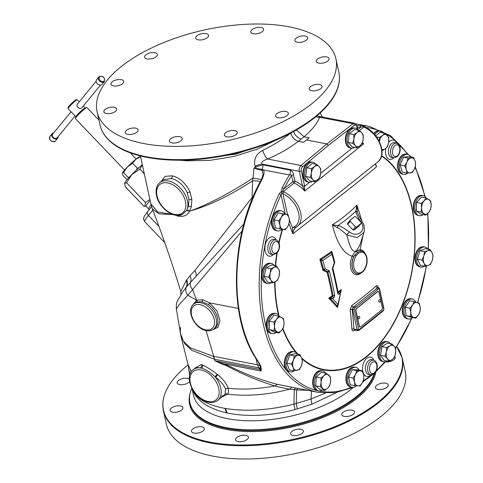 <?xml version="1.0" encoding="UTF-8"?>
<svg xmlns="http://www.w3.org/2000/svg" width="483" height="483" viewBox="0 0 483 483"><rect width="100%" height="100%" fill="white"/><g stroke="black" fill="none" stroke-linecap="round" stroke-linejoin="round"><path stroke-width="0.72" d="M430.069 249.566L432.098 252.814L433.064 255.857L432.339 260.15L430.546 264.237L428.324 265.384A7.643 4.637 -79.1 0 1 424.074 263.283A7.643 4.637 -79.1 0 1 423.832 255.948A7.643 4.637 -79.1 0 1 427.847 250.713L430.069 249.566L425.481 248.685L419.975 250.774L417.463 259.148L422.045 260.035L423.832 255.948L424.557 251.655L427.847 250.713A7.643 4.637 -79.1 0 1 432.098 252.814A7.643 4.637 -79.1 0 1 432.339 260.15A7.643 4.637 -79.1 0 1 428.324 265.384L425.04 266.326L424.074 263.283L422.045 260.035M419.975 250.774L424.557 251.655M427.781 249.125A10.191 6.182 100.9 0 0 424.901 247.054A10.191 6.182 100.9 0 0 417.91 252.579A10.191 6.182 100.9 0 0 417.62 264.044A10.191 6.182 100.9 0 0 421.037 267.069A10.191 6.182 100.9 0 0 424.479 266.218M417.463 259.148L420.452 265.439L425.04 266.326M424.901 247.054L423.682 246.819A10.191 6.182 100.9 0 0 416.69 252.343A10.191 6.182 100.9 0 0 416.4 263.809A10.191 6.182 100.9 0 0 419.818 266.833L421.037 267.069M356.943 125.634A135.397 82.146 -79.1 0 1 359.817 125.55L364.152 125.731A1.455 1.153 94.8 0 1 365.088 127.24M353.013 387.414L335.395 392.727L318.074 392.341A135.397 82.146 -79.1 0 1 279.21 193.852A1.455 0.447 25.1 0 1 281.04 194.776L281.818 193.188L282.935 193.822L283.255 191.721L282.314 191.594L281.722 192.059L281.07 191.769L282.175 187.821A1.455 0.501 27.2 0 1 283.974 188.811L282.314 191.594M309.537 182.308L304.676 186.203L304.743 191.057L302.509 185.925L299.267 171.302A4.365 2.65 -79.1 0 1 300.981 165.47L326.87 143.934L306.415 139.979L303.62 142.304L298.391 141.296C294.636 140.058 292.082 137.317 290.718 133.085C282.815 139.333 273.475 145.087 262.704 150.352C256.038 154.077 253.503 159.366 255.102 166.224L255.362 166.991L254.01 168.199L262.106 169.328L262.963 169.835C264.769 170.982 264.394 174.309 261.84 179.833A1.455 0.537 -151.5 0 0 261.206 179.948C230.234 234.961 227.928 318.001 256.455 359.274L256.455 359.274C259.86 364.484 260.204 366.054 260.077 365.86L260.874 370.974L258.755 367.811L257.517 364.816L255.881 358.392M261.84 179.833A135.397 82.146 100.9 0 0 256.98 359.6C259.649 363.717 260.971 366.217 260.941 367.098L261.339 370.099L260.874 370.974L223.007 363.657C228.616 364.852 245.279 375.889 277.417 384.371L318.074 392.341M279.21 193.852L281.07 191.769M282.175 187.821A135.397 82.146 -79.1 0 1 289.462 174.961C290.482 174.653 291.183 174.828 291.563 175.486A1.455 0.67 167.5 0 1 293.567 175.009C293.163 172.491 292.082 170.867 290.313 170.149L262.776 164.83L255.362 166.991A4.365 0.531 49.9 0 0 256.558 168.47L256.431 168.929L261.665 170.215L262.323 170.777L263.144 174.508L261.206 179.948M262.704 150.352A8.012 2.524 -113.5 0 0 267.667 159.034C262.335 160.827 260.627 162.548 262.535 164.202L262.776 164.83A4.365 2.65 -79.1 0 1 262.106 169.328A1.455 0.99 119.6 0 0 261.665 170.215M303.62 142.304A135.397 82.146 -79.1 0 1 306.415 139.979A135.397 82.146 -79.1 0 1 309.241 137.794L304.018 136.786L298.391 141.296C289.673 147.979 279.434 153.89 267.667 159.034L300.981 165.47A1.455 0.93 50.2 0 1 302.412 166.937L328.283 145.413L326.87 143.934L353.049 123.714L319.728 117.278C316.951 123.805 311.71 130.307 304.018 136.786L296.453 129.939M260.289 181.656A7.281 2.155 2 0 0 252.561 180.871C230.258 195.301 209.972 205.197 191.697 210.558L190.338 210.932L191.685 210.437C210.033 203.536 230.476 192.747 253.014 178.07L254.01 168.199L256.431 168.929M190.338 210.932L189.614 211.156L191.334 206.748L191.829 199.34L189.922 191.787C185.563 182.997 179.676 177.684 172.274 175.842L165.089 176.325L161.165 181.566M277.58 139.406L256.733 149.344L233.742 156.48L209.99 160.356L186.987 160.809L179.924 160.205M255.102 166.224A8.012 2.711 159 0 1 262.535 164.202L299.267 171.302A1.455 0.67 -12.5 0 0 301.271 170.825L304.676 186.203L302.509 185.925A23.293 15.07 -128.7 0 0 294.926 181.155A1.455 0.712 -67.3 0 1 294.087 183.033L283.255 191.721A21.838 14.128 51.3 0 1 299.369 208.626A21.838 14.128 51.3 0 1 297.28 226.485A21.838 14.128 51.3 0 1 295.801 227.451L365.691 171.61M256.98 359.6A1.455 0.984 146.8 0 1 256.455 359.274M260.941 367.098A1.455 1.322 171.2 0 1 260.174 366.289A7.281 3.188 -14.3 0 0 257.517 364.816L213.77 356.363L206.024 330.553M261.261 369.042A1.455 1.31 162.5 0 1 260.742 368.698A7.281 4.637 -30.1 0 0 258.755 367.811L214.543 359.274L214.869 360.765L223.007 363.657A8.036 1.66 111.1 0 1 223.055 364.466C227.928 365.396 242.484 375.973 274.785 385.935L277.417 384.371M261.339 370.099A1.455 1.383 -155.3 0 1 260.953 369.833A7.281 4.631 -30.2 0 0 259.691 369.429L214.869 360.765L223.055 364.466M222.114 396.863L227.541 394.122C228.55 392.776 228.749 390.801 228.133 388.199C226.605 383.683 223.212 379.246 217.96 374.874L217.314 374.331C212.091 370.292 207.147 367.177 202.462 364.997L201.399 364.58L195.452 367.853M221.456 396.229L224.166 395.215L225.09 394.213L225.489 389.044C223.961 385.12 220.707 381.214 215.732 377.326L215.128 376.843C210.775 372.58 206.247 369.676 201.544 368.131L195.989 367.424M225.489 389.044L228.133 388.199C242.508 389.835 258.055 389.081 274.785 385.935C276.765 386.249 274.61 386.46 289.818 389.123L291.696 387.245M225.09 394.213A2.186 1.902 34.8 0 1 227.541 394.122C246.759 396.567 267.516 394.901 289.818 389.123L294.286 389.696A8.036 3.858 94.4 0 1 295.681 388.012M192.312 389.171L192.542 389.811C196.659 398.916 207.418 405.098 224.812 408.364L225.398 408.467C245.913 411.788 268.759 410.357 293.93 404.168L311.064 398.976L325.234 393.204M192.228 389.014L192.542 389.811C196.871 400.781 208.143 408.449 226.37 412.82L226.962 412.953C247.531 417.143 270.239 416.014 295.083 409.578L311.927 404.18L336.705 392.528M374.059 373.757A94.632 43.736 167.5 0 1 356.243 396.724A94.632 43.736 167.5 0 1 226.074 427.612A94.632 43.736 167.5 0 1 189.988 402.937A94.632 43.736 167.5 0 1 191.811 388.211M295.083 409.578A17.473 1.057 75.1 0 1 293.93 404.168L294.286 389.696L296.677 389.932A8.036 3.936 93.2 0 1 297.806 388.423M297.389 408.944A17.473 1.455 74.3 0 1 296.266 403.559L296.677 389.932L307.526 390.3M359.817 125.55A1.455 1.147 89.9 0 1 360.777 127.21L363.578 126.419L363.82 127.101L364.665 127.053L364.049 126.033L363.355 125.773L364.049 126.033L363.578 126.419M364.611 127.035L365.07 127.385M281.722 192.059L281.818 193.188M362.335 142.859L363.645 143.813L304.743 191.057A21.838 14.128 -128.7 0 0 294.087 183.033A1.455 0.942 -128.7 0 1 292.921 181.632L283.974 188.811A133.942 81.259 100.9 0 1 291.563 175.486L292.921 181.632A1.455 0.67 167.5 0 1 294.926 181.155L293.567 175.009M362.455 142.497A21.838 14.128 51.3 0 1 363.645 143.813L362.172 143.318M309.241 137.794L306.415 139.979M317.053 115.715L318.792 116.312L319.728 117.278A8.012 6.828 -157.1 0 1 315.9 116.681M271.832 141.833L235.601 154.162L197.076 159.462M187.338 192.886C183.534 185.055 178.185 180.274 171.278 178.535L163.52 179.676L159.813 182.652A19.652 12.715 51.3 0 1 175.54 184.053A19.652 12.715 51.3 0 1 187.452 200.952C188.249 204.683 187.996 207.865 186.679 210.497L188.364 206.47L188.968 199.733L187.338 192.886L189.922 191.787M189.614 211.156L186.667 210.528A2.186 1.377 30.6 0 1 189.59 211.192L189.608 211.156M252.549 198.181L252.108 197.529L252.561 180.871L253.014 178.07L261.418 179.537M189.71 375.327L187.917 364.007L180.974 336.271L184.802 343.811L191.866 350.32L214.543 359.274L213.395 356.297L213.77 356.363A11.646 7.064 100.9 0 0 214.869 359.334M201.399 364.58A2.186 1.727 -70.3 0 1 200.427 367.853A19.652 12.715 -128.7 0 0 193.122 369.718C182.936 377.036 194.752 400.262 208.638 402.236C212.194 402.913 215.225 402.297 217.718 400.389A19.652 12.715 -128.7 0 0 215.128 376.843A2.186 0.332 -50.7 0 1 217.314 374.331M180.443 327.305L180.346 333.119L183.401 341.095L190.169 347.796L213.395 356.297M242.049 231.073L187.833 295.252L196.587 300.233L192.747 305.033M243.818 224.021L186.535 286.793A8.736 7.239 -142.5 0 0 187.833 295.252L179.151 304.652L176.355 308.957L180.974 336.271M238.354 308.432L209.592 302.871A1.455 0.447 -54.6 0 1 208.421 304.562L201.997 301.652L196.732 302.038L193.743 304.073C185.363 310.164 194.969 328.965 206.277 330.601C209.205 331.163 211.705 330.65 213.782 329.062A16.017 10.36 -128.7 0 0 214.621 314.421A16.017 10.36 -128.7 0 0 200.686 302.702A16.017 10.36 -128.7 0 0 193.743 304.073M252.838 197.481A7.281 2.18 1.4 0 0 252.108 197.529L194.878 270.516L190.061 275.69A8.736 7.348 -133.1 0 1 190.471 282.265A8.736 6.194 -139.7 0 0 192.651 289.77L196.587 300.233A1.455 1.099 -114.3 0 1 196.496 302.141M190.061 275.69L186.221 280.412L180.811 291.575C172.274 263.573 162.789 236.006 152.356 208.861L159.04 213.866L172.908 214.512M175.86 215.267L177.75 216.112C183.425 217.127 187.374 215.484 189.59 211.192M177.75 216.112A2.186 1.527 108.9 0 0 177.551 215.43M175.752 214.977L182.013 214.706L186.667 210.528M186.613 279.862A8.736 7.698 -140.7 0 1 186.535 286.793L182.405 292.36L177.907 300.021C176.657 301.809 176.138 304.791 176.355 308.957M140.39 155.924L150.847 203.772L157.79 212.079L172.612 214.404M314.85 117.526A122.084 56.42 167.5 0 1 110.529 141.754C104.95 136.84 101.448 131.231 100.023 124.928A122.296 56.523 -12.5 0 0 186.873 159.505A122.296 56.523 -12.5 0 0 314.874 116.904A122.296 56.523 -12.5 0 0 338.818 71.985C340.183 78.306 339.38 84.869 336.403 91.679A122.084 56.42 167.5 0 1 314.85 117.526M121.028 66.757A122.296 56.523 167.5 0 1 249.023 24.15A122.296 56.523 167.5 0 1 335.878 58.733A122.296 56.523 167.5 0 1 311.933 103.646A122.296 56.523 167.5 0 1 183.932 146.246A122.296 56.523 167.5 0 1 97.083 111.67A122.296 56.523 167.5 0 1 121.028 66.757M179.682 136.665A6.551 3.031 167.5 0 1 182.182 138.373A6.551 3.031 167.5 0 1 178.927 141.942A6.551 3.031 167.5 0 1 171.888 142.92A6.551 3.031 167.5 0 1 169.388 141.211A6.551 3.031 167.5 0 1 172.642 137.643A6.551 3.031 167.5 0 1 179.682 136.665M231.623 130.488A6.551 3.031 167.5 0 1 237.201 132.27A6.551 3.031 167.5 0 1 229.986 136.888A6.551 3.031 167.5 0 1 224.408 135.107A6.551 3.031 167.5 0 1 231.623 130.488M279.506 112.177A6.551 3.031 167.5 0 1 288.381 113.173A6.551 3.031 167.5 0 1 284.469 117.013A6.551 3.031 167.5 0 1 275.594 116.011A6.551 3.031 167.5 0 1 279.506 112.177M310.503 86.632A6.551 3.031 167.5 0 1 317.361 84.35A6.551 3.031 167.5 0 1 322.01 86.203A6.551 3.031 167.5 0 1 320.73 88.612A6.551 3.031 167.5 0 1 313.872 90.895A6.551 3.031 167.5 0 1 309.217 89.041A6.551 3.031 167.5 0 1 310.503 86.632M316.305 60.707A6.551 3.031 167.5 0 1 322.765 56.903A6.551 3.031 167.5 0 1 329.08 58.582A6.551 3.031 167.5 0 1 329.056 59.294A6.551 3.031 167.5 0 1 322.596 63.104A6.551 3.031 167.5 0 1 316.287 61.419A6.551 3.031 167.5 0 1 316.305 60.707M295.354 41.345A6.551 3.031 167.5 0 1 294.896 40.554A6.551 3.031 167.5 0 1 299.708 36.418A6.551 3.031 167.5 0 1 307.224 36.919A6.551 3.031 167.5 0 1 307.683 37.716A6.551 3.031 167.5 0 1 302.871 41.852A6.551 3.031 167.5 0 1 295.354 41.345M253.273 33.738A6.551 3.031 167.5 0 1 250.78 32.029A6.551 3.031 167.5 0 1 254.028 28.461A6.551 3.031 167.5 0 1 261.074 27.483A6.551 3.031 167.5 0 1 263.567 29.191A6.551 3.031 167.5 0 1 260.319 32.759A6.551 3.031 167.5 0 1 253.273 33.738M201.333 39.914A6.551 3.031 167.5 0 1 195.754 38.127A6.551 3.031 167.5 0 1 202.975 33.508A6.551 3.031 167.5 0 1 208.547 35.295A6.551 3.031 167.5 0 1 201.333 39.914M153.449 58.226A6.551 3.031 167.5 0 1 144.574 57.223A6.551 3.031 167.5 0 1 148.492 53.39A6.551 3.031 167.5 0 1 157.367 54.386A6.551 3.031 167.5 0 1 153.449 58.226M122.459 83.764A6.551 3.031 167.5 0 1 115.6 86.046A6.551 3.031 167.5 0 1 110.945 84.193A6.551 3.031 167.5 0 1 112.231 81.79A6.551 3.031 167.5 0 1 119.09 79.508A6.551 3.031 167.5 0 1 123.739 81.361A6.551 3.031 167.5 0 1 122.459 83.764M116.657 109.689A6.551 3.031 167.5 0 1 110.196 113.499A6.551 3.031 167.5 0 1 103.881 111.814A6.551 3.031 167.5 0 1 103.899 111.102A6.551 3.031 167.5 0 1 110.359 107.298A6.551 3.031 167.5 0 1 116.675 108.977A6.551 3.031 167.5 0 1 116.657 109.689M137.601 129.052A6.551 3.031 167.5 0 1 138.066 129.849A6.551 3.031 167.5 0 1 133.254 133.984A6.551 3.031 167.5 0 1 125.737 133.477A6.551 3.031 167.5 0 1 125.272 132.686A6.551 3.031 167.5 0 1 130.084 128.55A6.551 3.031 167.5 0 1 137.601 129.052M151.107 204.883A17.473 1.787 136.3 0 0 150.865 205.166A17.473 1.787 -43.7 0 0 148.637 208.91L149.301 209.562M148.637 208.91L146.138 206.295A17.473 1.787 -43.7 0 1 148.366 202.558A17.473 1.787 -43.7 0 1 150.135 200.505M145.395 202.419L144.936 206.368L144.127 206.44L125.32 186.782L124.596 183.347A17.473 1.787 -43.7 0 1 131.865 174.514L126.594 182.761L145.395 202.419L149.917 199.527M142.31 164.697A17.473 1.787 136.3 0 0 131.865 174.514L139.865 169.116L144.29 173.741M124.596 183.347A17.473 1.787 136.3 0 0 124.56 183.492A17.473 1.787 136.3 0 0 124.56 183.498L126.594 182.761M142.376 164.999L139.865 169.116M127.107 179.73L122.73 175.16L122.434 173.053A11.809 1.208 136.3 0 1 122.434 173.041L123.588 172.437L128.569 178.04M140.674 156.709L135.892 159.203A11.809 1.208 136.3 0 1 139.231 156.987L140.565 156.709M139.026 167.595L137.365 168.241L132.559 163.218L127.349 167.07L123.588 172.437M122.434 173.041A11.809 1.208 136.3 0 1 127.349 167.07A11.809 1.208 136.3 0 1 135.892 159.203L132.559 163.218M137.365 168.241L136.278 170.161M129.909 176.573L128.393 177.46M98.955 120.11L86.958 107.57A8.006 0.821 136.3 0 0 86.765 107.552A8.006 0.821 136.3 0 0 82.14 111.09A8.006 0.821 136.3 0 0 76.405 116.928A8.006 0.821 -43.7 0 0 75.378 118.45A8.006 0.821 -43.7 0 0 75.384 118.643L124.578 170.07M75.378 118.45L75.916 116.669A6.364 0.652 -43.7 0 1 76.731 115.461A6.364 0.652 136.3 0 1 81.289 110.818A6.364 0.652 136.3 0 1 84.966 108.011L86.765 107.552M79.212 101.853L77.262 99.812A6.364 0.652 136.3 0 0 77.189 99.782A6.364 0.652 136.3 0 0 73.603 102.45A6.364 0.652 136.3 0 0 68.876 107.244A6.364 0.652 -43.7 0 0 68.043 108.536A6.364 0.652 -43.7 0 0 68.061 108.609L75.879 116.783M100.651 84.972L81.82 107.794C79.369 110.082 75.155 105.674 77.811 103.61M68.043 108.536L68.067 107.522A5.639 0.574 -43.7 0 1 68.809 106.375A5.639 0.574 136.3 0 1 72.993 102.13A5.639 0.574 136.3 0 1 76.175 99.77L77.189 99.782M71.067 111.748L52.671 134.093A2.91 2.204 39.5 0 0 53.347 137.492A2.91 2.204 39.5 0 0 56.922 138.041A2.91 2.204 39.5 0 0 57.163 137.794L75.119 115.986M53.679 132.867A3.592 2.717 -140.5 0 0 52.448 133.362A3.592 2.717 39.5 0 0 52.146 133.664A3.592 2.717 39.5 0 0 52.979 137.86A3.592 2.717 39.5 0 0 57.386 138.53A3.592 2.717 -140.5 0 0 57.688 138.229L55.485 140.909A3.592 2.717 -140.5 0 1 55.183 141.205A3.592 2.717 39.5 0 1 50.775 140.535A3.592 2.717 39.5 0 1 49.936 136.339L52.146 133.664M58.177 136.568A3.592 2.717 -140.5 0 1 57.688 138.229M104.394 81.494C105.071 77.467 103.338 75.831 99.184 76.598L98.846 76.93A3.592 2.717 -140.5 0 0 99.685 81.126A3.592 2.717 -140.5 0 0 104.093 81.796A3.592 2.717 39.5 0 0 104.394 81.494L102.191 84.175A3.592 2.717 39.5 0 1 101.889 84.477A3.592 2.717 -140.5 0 1 97.475 83.807A3.592 2.717 -140.5 0 1 96.642 79.61L98.846 76.93A3.592 2.717 -140.5 0 1 99.148 76.628M211.874 330.179L218.014 327.299L219.964 320.579L217.084 311.203L209.592 302.871L202.588 299.72L196.841 300.124A1.455 1.087 -112.3 0 1 196.732 302.038M358.145 130.162A10.191 6.182 100.9 0 0 355.331 128.182L354.111 127.947A10.191 6.182 100.9 0 0 350.223 129.13A10.191 6.182 100.9 0 0 345.804 139.889A10.191 6.182 100.9 0 0 350.241 147.961L351.461 148.196A10.191 6.182 100.9 0 0 354.812 147.406M355.331 128.182A10.191 6.182 100.9 0 0 351.437 129.366A10.191 6.182 100.9 0 0 347.023 140.124A10.191 6.182 100.9 0 0 351.461 148.196M359.141 130.356L354.552 129.468L349.306 133.676L348.146 142.4L352.24 146.91L356.822 147.798L355.313 145.643L352.735 143.282L353.846 139.026L353.888 134.564L357.046 132.565L359.141 130.356L361.719 132.71L363.228 134.866L363.186 139.327L362.075 143.584L359.98 145.794L356.822 147.798M348.146 142.4L352.735 143.282M349.306 133.676L353.888 134.564M361.719 132.71A7.643 4.637 -79.1 0 1 363.186 139.327A7.643 4.637 -79.1 0 1 359.98 145.794A7.643 4.637 -79.1 0 1 355.313 145.643A7.643 4.637 -79.1 0 1 353.846 139.026A7.643 4.637 -79.1 0 1 357.046 132.565A7.643 4.637 -79.1 0 1 361.719 132.71M315.695 164.208A10.191 6.182 100.9 0 0 312.881 162.228L311.662 161.992A10.191 6.182 100.9 0 0 307.774 163.176A10.191 6.182 100.9 0 0 303.354 173.94A10.191 6.182 100.9 0 0 307.792 182.006L309.011 182.242A10.191 6.182 100.9 0 0 312.362 181.451M312.881 162.228A10.191 6.182 100.9 0 0 308.987 163.411A10.191 6.182 100.9 0 0 304.574 174.176A10.191 6.182 100.9 0 0 309.011 182.242M316.691 164.401L312.103 163.514L306.856 167.728L305.697 176.446L309.784 180.956L314.373 181.843L312.857 179.688L310.279 177.333L311.39 173.077L311.438 168.609L314.596 166.611L316.691 164.401L319.269 166.762L320.778 168.911L320.736 173.373L319.619 177.629L317.53 179.839L314.373 181.843M305.697 176.446L310.279 177.333M306.856 167.728L311.438 168.609M319.269 166.762A7.643 4.637 -79.1 0 1 320.736 173.373A7.643 4.637 -79.1 0 1 317.53 179.839A7.643 4.637 -79.1 0 1 312.857 179.688A7.643 4.637 -79.1 0 1 311.39 173.077A7.643 4.637 -79.1 0 1 314.596 166.611A7.643 4.637 -79.1 0 1 319.269 166.762M288.925 223.877A361.568 233.857 51.3 0 1 292.879 233.826C308.987 221.353 324.22 209.175 338.571 197.312C353.079 186.033 365.752 175.83 376.577 166.701A361.568 233.857 -128.7 0 0 375.448 163.791M375.261 163.942L376.577 166.701L375.315 164.202M363.125 235.13L360.131 249.669L356.599 250.937C355.687 251.293 354.287 252.935 352.409 255.863C351.552 256.497 349.185 255.278 345.303 252.198C339.736 246.662 335.425 237.521 332.376 224.788A220.133 166.375 39.5 0 0 345.321 215.635A220.133 166.375 39.5 0 0 356.931 205.094L362.238 222.041M354.794 330.052A361.845 167.233 167.5 0 1 354.16 330.517C352.898 331.29 352.149 330.885 351.914 329.309A367.593 237.757 -128.7 0 0 350.151 309.736L351.902 305.443A366.259 169.273 -12.5 0 0 364.424 295.837A366.259 169.273 -12.5 0 0 376.064 286.069C377.145 285.248 377.851 285.646 378.195 287.246A367.593 237.757 51.3 0 1 378.213 287.421M334.731 262.504A366.694 287.548 -63.7 0 0 334.804 262.275A366.959 237.346 -128.7 0 0 331.773 251.323A367.14 169.678 167.5 0 1 319.873 259.353A365.015 236.09 51.3 0 1 322.91 270.311A367.641 47.992 16.7 0 1 327.051 272.177A365.601 236.465 51.3 0 1 332.232 295.765A368.058 170.107 167.5 0 1 328.724 298.071A364.87 120.062 26.4 0 1 337.436 307.562A367.805 291.014 -88.2 0 0 337.877 305.709M340.901 291.81A367.805 291.014 -88.2 0 0 341.348 289.546A368.058 170.107 167.5 0 1 337.985 291.883A366.537 237.075 -128.7 0 0 332.829 268.385M289.353 220.127A362.999 234.78 51.3 0 1 292.426 227.632L292.879 233.826C293.356 230.669 294.328 228.544 295.801 227.451L292.426 227.632A20.383 13.186 -128.7 0 0 298.349 211.995A20.383 13.186 -128.7 0 0 282.935 193.822L287.548 214.609M357.396 211.838L356.931 205.094L355.856 211.156C355.917 213.094 357.661 216.795 361.085 222.265C367.171 230.421 357.269 238.361 349.245 231.762C343.787 227.94 340.002 225.869 337.907 225.555L332.376 224.788L337.466 227.819A2.91 0.972 -74.7 0 0 337.907 225.555A223.611 169.002 -140.5 0 0 355.856 211.156A2.91 1.431 170.1 0 1 357.396 211.838L358.072 214.18L362.292 222.12A2.91 0.706 146.2 0 0 361.085 222.265M349.245 231.762L346.86 234.955C351.678 255.441 355.192 250.949 356.714 250.556L359.793 245.171L364.073 232.287L357.233 237.642L346.86 234.955C341.62 230.294 338.486 227.916 337.466 227.819M360.541 252.265L358.199 253.358L356.158 255.785A10.554 6.4 100.9 0 0 356.436 272.092A10.554 6.4 100.9 0 0 366.488 264.032A10.554 6.4 100.9 0 0 360.541 252.265A1.093 0.839 -103 0 0 359.72 251.033L357.396 252.355L353.761 256.558A11.646 7.064 -79.1 0 0 357.009 273.825L357.185 273.855C367.328 274.592 371.27 254.058 361.604 250.985A11.646 7.064 100.9 0 0 359.72 251.033L360.837 250.882A11.646 7.064 -79.1 0 1 361.429 250.955A11.646 7.064 -79.1 0 1 361.513 250.967M354.111 230.071L358.615 226.461L361.133 223.394L356.629 227.01L354.111 230.071L352.916 229.848L347.706 224.402L347.621 223.291L350.145 220.23L350.229 221.341L347.706 224.402M356.629 227.01L355.434 226.787L352.916 229.848M355.434 226.787L350.229 221.341M350.145 220.23L354.649 216.613L355.844 216.843L361.049 222.283L361.133 223.394M378.702 288.768L354.444 308.226A0.725 0.441 100.9 0 0 354.154 309.192L358.627 329.37A0.725 0.441 100.9 0 0 359.195 329.647L383.448 310.195A0.725 0.441 100.9 0 0 383.744 309.223L379.27 289.051A0.725 0.441 100.9 0 0 378.702 288.768A1.093 0.706 -128.7 0 0 377.634 287.657L377.549 287.639A367.708 169.944 167.5 0 1 376.396 288.653L354.625 306.113A367.708 169.944 167.5 0 1 353.296 307.097A1.455 0.894 53.7 0 1 351.902 305.443M379.27 289.051A1.093 0.507 -12.5 0 0 379.481 288.647L378.328 287.445L377.549 287.639A1.455 0.99 48.6 0 1 376.064 286.069M378.177 291.418A1.455 0.881 100.9 0 0 378.086 291.388A1.455 0.881 100.9 0 0 377.531 291.557L356.309 308.583A1.455 0.881 100.9 0 0 355.723 310.539L359.219 326.291A1.455 0.881 100.9 0 0 359.811 327.027A1.455 0.881 100.9 0 0 359.901 327.039M377.96 287.741L377.827 287.258L378.195 287.433M358.627 329.37A1.093 0.507 167.5 0 1 357.118 329.726A1.817 1.105 100.9 0 0 357.855 330.644L354.311 329.955A1.455 0.894 -126.3 0 0 354.16 330.517M354.419 329.829L353.894 329.098A1.455 0.821 -3.4 0 0 351.914 329.309M354.154 309.192A1.093 0.507 167.5 0 1 352.644 309.549L357.118 329.726L353.894 329.098A369.042 238.693 -128.7 0 0 352.125 309.452A1.455 0.773 -6.8 0 0 350.151 309.736M352.125 309.452L353.381 307.11A1.817 1.105 100.9 0 0 352.644 309.549L352.125 309.452M360.547 326.894L381.769 309.869A1.455 0.881 100.9 0 0 382.355 307.913L378.859 292.161A1.455 0.881 100.9 0 0 378.267 291.424A1.455 0.881 100.9 0 0 377.712 291.593L356.49 308.619A1.455 0.881 100.9 0 0 355.905 310.575L359.4 326.327A1.455 0.881 100.9 0 0 359.992 327.063A1.455 0.881 100.9 0 0 360.547 326.894M379.288 299.846A1.226 0.743 100.9 0 0 378.763 301.205A1.226 0.743 100.9 0 0 379.378 302.11A1.238 1.238 0 0 0 379.843 299.726A1.226 0.743 100.9 0 0 379.288 299.846M358.501 316.528A1.226 0.743 100.9 0 0 357.969 317.886A1.226 0.743 100.9 0 0 358.591 318.792A1.238 1.238 0 0 0 359.05 316.407A1.226 0.743 100.9 0 0 358.501 316.528M333.602 297.89A1.455 0.827 56.4 0 0 332.69 296.477A0.737 0.417 56.4 0 1 332.232 295.765A0.737 0.356 -10.6 0 1 333.053 295.572A0.688 0.459 -71.2 0 1 332.69 296.477A368.517 170.318 -12.5 0 1 330.837 297.703L328.724 298.071L330.589 298.862L332.558 298.585A369.429 170.74 -12.5 0 0 333.602 297.89A2.071 1.371 -71.2 0 0 334.683 295.185A367.291 237.558 -128.7 0 0 329.478 271.482A2.071 1.443 -75.7 0 0 328.742 270.486A369.217 48.203 -163.3 0 0 325.137 268.862A366.73 237.195 -128.7 0 0 322.813 260.434A368.752 170.427 -12.5 0 0 331.954 254.263A368.221 238.161 51.3 0 1 334.278 262.71A367.943 288.526 116.3 0 1 332.539 267.926A2.071 1.413 -76.8 0 0 332.455 269.49A367.774 237.871 51.3 0 1 337.653 293.163A2.071 1.34 -72.3 0 0 339.38 293.99A369.429 170.74 -12.5 0 0 340.364 293.308A369.139 292.07 91.8 0 1 337.943 304.453A366.585 120.629 -153.6 0 0 332.558 298.585L330.837 297.703L330.589 298.862A365.444 120.249 -153.6 0 1 337.068 305.92L337.599 305.932L338.13 305.171L340.793 291.533M337.659 305.902L337.436 307.562L337.068 305.92L337.943 304.453L337.883 305.377M334.683 295.185A1.455 0.706 -10.6 0 1 333.053 295.572A366.162 236.833 -128.7 0 0 327.86 271.947A0.737 0.326 -14.1 0 0 327.051 272.177A0.737 0.525 -65.6 0 1 327.619 271.615A0.688 0.483 -75.7 0 1 327.86 271.947A1.455 0.64 -14.1 0 0 329.478 271.482M331.899 252.681L331.918 252.7A0.737 0.495 137 0 0 331.38 252.621L331.954 254.263L331.918 252.694A0.737 0.495 137 0 1 332.014 252.905L331.773 251.323L331.38 252.621A367.678 169.931 -12.5 0 1 321.34 259.395L322.813 260.434L321.038 260.325L321.34 259.395L319.873 259.353L321.038 260.325A365.589 236.459 -128.7 0 1 323.586 269.574L322.91 270.311L323.839 269.912L325.137 268.862L323.586 269.574A0.737 0.392 82.3 0 0 323.839 269.912A368.173 48.065 -163.3 0 1 327.619 271.615A1.455 1.038 -65.6 0 0 328.742 270.486M334.568 262.172L334.278 262.71L334.568 262.172M338.04 292.601A0.688 0.447 -72.3 0 0 338.45 292.583A0.737 0.429 55.5 0 1 337.985 291.883M340.853 291.177L341.348 289.546L340.231 291.358L340.364 293.308L340.829 291.587M340.895 292.463L340.231 291.358A368.517 170.318 -12.5 0 1 338.45 292.583A1.455 0.851 55.5 0 1 339.38 293.99M165.856 391.321C162.88 398.131 162.077 404.694 163.447 411.015A122.296 56.523 -12.5 0 0 250.297 445.592A122.296 56.523 -12.5 0 0 378.298 402.991A122.296 56.523 -12.5 0 0 402.242 358.072L396.827 346.661A122.084 56.42 167.5 0 1 377.984 402.297A122.084 56.42 167.5 0 1 231.967 444.722A122.084 56.42 167.5 0 1 165.856 391.321A122.084 56.42 167.5 0 1 187.41 365.474A122.084 56.42 167.5 0 1 188.08 364.937M245.901 435.352A6.551 3.031 167.5 0 1 248.401 437.055A6.551 3.031 167.5 0 1 245.147 440.623A6.551 3.031 167.5 0 1 238.107 441.601A6.551 3.031 167.5 0 1 235.607 439.892A6.551 3.031 167.5 0 1 238.862 436.324A6.551 3.031 167.5 0 1 245.901 435.352M297.842 429.17A6.551 3.031 167.5 0 1 303.421 430.957A6.551 3.031 167.5 0 1 296.206 435.575A6.551 3.031 167.5 0 1 290.627 433.788A6.551 3.031 167.5 0 1 297.842 429.17M345.725 410.858A6.551 3.031 167.5 0 1 354.6 411.86A6.551 3.031 167.5 0 1 350.682 415.694A6.551 3.031 167.5 0 1 341.807 414.698A6.551 3.031 167.5 0 1 345.725 410.858M376.722 385.319A6.551 3.031 167.5 0 1 383.574 383.037A6.551 3.031 167.5 0 1 388.229 384.891A6.551 3.031 167.5 0 1 386.943 387.294A6.551 3.031 167.5 0 1 380.091 389.576A6.551 3.031 167.5 0 1 375.436 387.728A6.551 3.031 167.5 0 1 376.722 385.319M394.732 356.382A6.551 3.031 167.5 0 1 395.293 357.269A6.551 3.031 167.5 0 1 395.275 357.981A6.551 3.031 167.5 0 1 385.404 361.882M189.578 381.51A6.551 3.031 167.5 0 1 188.672 382.451A6.551 3.031 167.5 0 1 181.819 384.734A6.551 3.031 167.5 0 1 177.164 382.88A6.551 3.031 167.5 0 1 178.444 380.471A6.551 3.031 167.5 0 1 189.342 379.113M182.87 408.376A6.551 3.031 167.5 0 1 176.416 412.18A6.551 3.031 167.5 0 1 170.101 410.502A6.551 3.031 167.5 0 1 170.119 409.789A6.551 3.031 167.5 0 1 176.579 405.986A6.551 3.031 167.5 0 1 182.894 407.664A6.551 3.031 167.5 0 1 182.87 408.376M203.82 427.739A6.551 3.031 167.5 0 1 204.285 428.53A6.551 3.031 167.5 0 1 199.473 432.665A6.551 3.031 167.5 0 1 191.956 432.164A6.551 3.031 167.5 0 1 191.491 431.367A6.551 3.031 167.5 0 1 196.303 427.232A6.551 3.031 167.5 0 1 203.82 427.739M402.242 358.072L405.177 371.33A122.296 56.523 167.5 0 1 381.232 416.243A122.296 56.523 167.5 0 1 253.237 458.85A122.296 56.523 167.5 0 1 166.381 424.267L163.447 411.015M383.671 133.054A10.191 6.182 100.9 0 0 380.858 131.074L379.638 130.839A10.191 6.182 100.9 0 0 375.75 132.022A10.191 6.182 100.9 0 0 374.035 133.863M380.858 131.074A10.191 6.182 100.9 0 0 376.963 132.257A10.191 6.182 100.9 0 0 374.826 134.745M376.535 136.9L379.415 137.456L382.572 135.451L384.667 133.248L380.079 132.36L375.738 135.844M407.471 154.385A133.942 81.259 -79.1 0 0 384.673 133.254L387.245 135.602L388.755 137.758L388.712 142.219L387.601 146.476L385.506 148.686L382.349 150.684L381.896 149.899M381.962 150.611L382.349 150.684M379.372 141.917L379.415 137.456M379.409 141.664A7.643 4.637 -79.1 0 1 382.572 135.451A7.643 4.637 -79.1 0 1 387.245 135.602A7.643 4.637 -79.1 0 1 388.712 142.219A7.643 4.637 -79.1 0 1 385.506 148.686A7.643 4.637 -79.1 0 1 381.818 149.301M410.713 156.921A10.191 6.182 100.9 0 0 407.561 154.403L406.342 154.168A10.191 6.182 100.9 0 0 405.195 154.119A10.191 6.182 100.9 0 0 398.185 163.924A10.191 6.182 100.9 0 0 402.472 174.182L403.691 174.417A10.191 6.182 100.9 0 0 404.839 174.46A10.191 6.182 100.9 0 0 407.749 173.095M407.561 154.403A10.191 6.182 100.9 0 0 406.414 154.355A10.191 6.182 100.9 0 0 399.405 164.16A10.191 6.182 100.9 0 0 403.691 174.417M413.539 157.464L408.956 156.583L403.48 157.168L400.153 164.999L402.297 172.238L406.885 173.125L406.342 169.605L404.736 165.88L406.934 162.071L408.069 158.056L413.539 157.464L415.145 161.189L415.682 164.709L414.553 168.724L412.355 172.54L406.885 173.125M400.153 164.999L404.736 165.88M403.48 157.168L408.069 158.056M415.145 161.189A7.643 4.637 -79.1 0 1 414.553 168.724A7.643 4.637 -79.1 0 1 410.152 172.932A7.643 4.637 -79.1 0 1 406.342 169.605A7.643 4.637 -79.1 0 1 406.934 162.071A7.643 4.637 -79.1 0 1 411.335 157.863A7.643 4.637 -79.1 0 1 415.145 161.189M426.302 198.036A10.191 6.182 100.9 0 0 424.672 196.249A10.191 6.182 100.9 0 0 423.217 195.639L422.003 195.404A10.191 6.182 100.9 0 0 414.287 202.987A10.191 6.182 100.9 0 0 416.678 214.808A10.191 6.182 100.9 0 0 418.133 215.418L419.353 215.653A10.191 6.182 100.9 0 0 423.023 214.639M423.217 195.639A10.191 6.182 100.9 0 0 415.507 203.222A10.191 6.182 100.9 0 0 417.898 215.044A10.191 6.182 100.9 0 0 419.353 215.653M426.072 197.915L421.49 197.028L416.612 202.498L416.412 211.119L421.079 214.265L425.668 215.146L420.995 212.007L421.629 207.799L421.2 203.385L424.171 200.753L426.072 197.915L430.745 201.061L431.18 205.468L430.54 209.676L428.638 212.514L425.668 215.146M416.412 211.119L420.995 212.007M416.612 202.498L421.2 203.385M431.18 205.468A7.643 4.637 -79.1 0 1 428.638 212.514A7.643 4.637 -79.1 0 1 423.863 213.679A7.643 4.637 -79.1 0 1 421.629 207.799A7.643 4.637 -79.1 0 1 424.171 200.753A7.643 4.637 -79.1 0 1 428.946 199.588A7.643 4.637 -79.1 0 1 431.18 205.468M415.742 302.116A10.191 6.182 100.9 0 0 412.295 299.013L411.075 298.778A10.191 6.182 100.9 0 0 402.828 312.042A10.191 6.182 100.9 0 0 407.205 318.792L408.425 319.028A10.191 6.182 100.9 0 0 412.639 317.566M412.295 299.013A10.191 6.182 100.9 0 0 404.048 312.278A10.191 6.182 100.9 0 0 408.425 319.028M414.191 301.652L409.602 300.764L405.249 307.333L406.004 315.586L411.111 317.271L415.7 318.158L410.592 316.474L410.743 312.453L409.832 308.22L412.542 305.039L414.191 301.652L419.298 303.336L420.21 307.568L420.053 311.589L418.411 314.976L415.7 318.158M406.004 315.586L410.592 316.474M405.249 307.333L409.832 308.22M418.411 314.976A7.643 4.637 -79.1 0 1 413.677 317.422A7.643 4.637 -79.1 0 1 410.743 312.453A7.643 4.637 -79.1 0 1 412.542 305.039A7.643 4.637 -79.1 0 1 417.276 302.599A7.643 4.637 -79.1 0 1 420.21 307.568A7.643 4.637 -79.1 0 1 418.411 314.976M390.53 343.715A10.191 6.182 100.9 0 0 387.752 341.783L386.533 341.547A10.191 6.182 100.9 0 0 378.509 350.477A10.191 6.182 100.9 0 0 382.669 361.556L383.882 361.791A10.191 6.182 100.9 0 0 387.185 361.036M387.752 341.783A10.191 6.182 100.9 0 0 379.729 350.712A10.191 6.182 100.9 0 0 383.882 361.791M392.027 344.005L387.444 343.117L382.065 346.643L380.441 355.313L384.196 360.457L388.779 361.344L387.438 358.875L385.029 356.2L386.37 351.968L386.648 347.531L389.872 345.87L392.027 344.005L394.436 346.679L395.782 349.143L395.499 353.586L394.158 357.818L392.003 359.684L388.779 361.344M380.441 355.313L385.029 356.2M382.065 346.643L386.648 347.531M392.003 359.684A7.643 4.637 -79.1 0 1 387.438 358.875A7.643 4.637 -79.1 0 1 386.37 351.968A7.643 4.637 -79.1 0 1 389.872 345.87A7.643 4.637 -79.1 0 1 394.436 346.679A7.643 4.637 -79.1 0 1 395.499 353.586A7.643 4.637 -79.1 0 1 392.003 359.684M359.207 370.183A10.191 6.182 100.9 0 0 355.88 367.346L354.661 367.11A10.191 6.182 100.9 0 0 348.001 371.904A10.191 6.182 100.9 0 0 350.797 387.118L352.01 387.354A10.191 6.182 100.9 0 0 356.327 385.802M355.88 367.346A10.191 6.182 100.9 0 0 349.221 372.139A10.191 6.182 100.9 0 0 352.01 387.354M362.232 370.769L357.643 369.881L352.252 369.712L348.551 377.175L350.247 384.812L354.83 385.7L354.516 381.987L353.139 378.062L355.524 374.434L356.84 370.6L362.232 370.769L363.608 374.693L363.922 378.406L362.606 382.246L360.227 385.875L354.83 385.7M348.551 377.175L353.139 378.062M352.252 369.712L356.84 370.6M358.06 385.893A7.643 4.637 -79.1 0 1 354.516 381.987A7.643 4.637 -79.1 0 1 355.524 374.434A7.643 4.637 -79.1 0 1 360.064 370.787A7.643 4.637 -79.1 0 1 363.608 374.693A7.643 4.637 -79.1 0 1 362.606 382.246A7.643 4.637 -79.1 0 1 358.06 385.893M325.548 373.015A10.191 6.182 100.9 0 0 322.65 370.908L321.43 370.672A10.191 6.182 100.9 0 0 317.023 372.315A10.191 6.182 100.9 0 0 313.135 383.049A10.191 6.182 100.9 0 0 317.566 390.687L318.78 390.922A10.191 6.182 100.9 0 0 322.258 390.047M322.65 370.908A10.191 6.182 100.9 0 0 318.237 372.55A10.191 6.182 100.9 0 0 314.348 383.285A10.191 6.182 100.9 0 0 318.78 390.922M325.983 373.099L321.4 372.212L316.317 377.072L315.634 385.772L320.03 389.618L324.618 390.505L320.217 386.66L321.092 382.415L320.905 377.96L323.978 375.635L325.983 373.099L330.384 376.939L330.571 381.395L329.702 385.645L327.691 388.175L324.618 390.505M316.317 377.072L320.905 377.96M315.634 385.772L320.217 386.66M322.952 388.688A7.643 4.637 -79.1 0 1 321.092 382.415A7.643 4.637 -79.1 0 1 323.978 375.635A7.643 4.637 -79.1 0 1 328.718 375.122A7.643 4.637 -79.1 0 1 330.571 381.395A7.643 4.637 -79.1 0 1 327.691 388.175A7.643 4.637 -79.1 0 1 322.952 388.688M297.28 354.069A10.191 6.182 100.9 0 0 294.286 351.811L293.066 351.576A10.191 6.182 100.9 0 0 291.37 351.63A10.191 6.182 100.9 0 0 284.855 361.773A10.191 6.182 100.9 0 0 289.202 371.59L290.416 371.825A10.191 6.182 100.9 0 0 292.118 371.771A10.191 6.182 100.9 0 0 294.062 370.829M294.286 351.811A10.191 6.182 100.9 0 0 292.589 351.865A10.191 6.182 100.9 0 0 286.075 362.009A10.191 6.182 100.9 0 0 290.416 371.825M299.871 354.57L295.282 353.683L289.776 355.029L286.842 363.162L289.42 369.954L294.008 370.841L293.247 367.545L291.424 364.049L293.423 360.083L294.358 355.911L299.871 354.57L301.694 358.066L302.449 361.362L301.519 365.528L299.514 369.495L294.008 370.841M289.776 355.029L294.358 355.911M286.842 363.162L291.424 364.049M293.247 367.545A7.643 4.637 -79.1 0 1 293.423 360.083A7.643 4.637 -79.1 0 1 297.649 355.343A7.643 4.637 -79.1 0 1 301.694 358.066A7.643 4.637 -79.1 0 1 301.519 365.528A7.643 4.637 -79.1 0 1 297.293 370.268A7.643 4.637 -79.1 0 1 293.247 367.545M279.416 316.443A10.191 6.182 100.9 0 0 277.073 313.956A10.191 6.182 100.9 0 0 276.107 313.63L274.887 313.395A10.191 6.182 100.9 0 0 267.063 321.406A10.191 6.182 100.9 0 0 270.051 333.077A10.191 6.182 100.9 0 0 271.017 333.403L272.237 333.638A10.191 6.182 100.9 0 0 276.161 332.431M276.107 313.63A10.191 6.182 100.9 0 0 268.282 321.642A10.191 6.182 100.9 0 0 271.265 333.312A10.191 6.182 100.9 0 0 272.237 333.638M278.48 316.051L273.897 315.17L269.26 321.213L269.538 329.678L274.447 332.105L279.035 332.986L274.127 330.565L274.519 326.436L273.849 322.095L276.699 319.178L278.48 316.051L283.388 318.478L284.058 322.813L283.666 326.943L281.885 330.07L279.035 332.986M269.26 321.213L273.849 322.095M269.538 329.678L274.127 330.565M274.519 326.436A7.643 4.637 -79.1 0 1 276.699 319.178A7.643 4.637 -79.1 0 1 281.468 317.367A7.643 4.637 -79.1 0 1 284.058 322.813A7.643 4.637 -79.1 0 1 281.885 330.07A7.643 4.637 -79.1 0 1 277.115 331.881A7.643 4.637 -79.1 0 1 274.519 326.436M274.314 265.475A10.191 6.182 100.9 0 0 271.512 263.513L270.293 263.277A10.191 6.182 100.9 0 0 263.138 269.2A10.191 6.182 100.9 0 0 263.332 280.871A10.191 6.182 100.9 0 0 266.429 283.292L267.648 283.527A10.191 6.182 100.9 0 0 270.975 282.748M271.512 263.513A10.191 6.182 100.9 0 0 264.352 269.436A10.191 6.182 100.9 0 0 264.551 281.106A10.191 6.182 100.9 0 0 267.648 283.527M276.24 265.849L271.657 264.962L266.193 267.781L264.116 276.342L267.504 282.078L272.086 282.966L270.927 280.2L268.705 277.23L270.275 273.052L270.782 268.669L274.042 267.365L276.24 265.849L278.468 268.82L279.627 271.591L279.126 275.968L277.55 280.146L275.352 281.655L272.086 282.966M266.193 267.781L270.782 268.669M264.116 276.342L268.705 277.23M270.275 273.052A7.643 4.637 -79.1 0 1 274.042 267.365A7.643 4.637 -79.1 0 1 278.468 268.82A7.643 4.637 -79.1 0 1 279.126 275.968A7.643 4.637 -79.1 0 1 275.352 281.655A7.643 4.637 -79.1 0 1 270.927 280.2A7.643 4.637 -79.1 0 1 270.275 273.052M284.885 214.096A10.191 6.182 100.9 0 0 281.372 210.86L280.152 210.624A10.191 6.182 100.9 0 0 273.909 214.651A10.191 6.182 100.9 0 0 272.007 224.71A10.191 6.182 100.9 0 0 276.288 230.639L277.508 230.874A10.191 6.182 100.9 0 0 281.994 229.159M281.372 210.86A10.191 6.182 100.9 0 0 275.123 214.887A10.191 6.182 100.9 0 0 273.227 224.945A10.191 6.182 100.9 0 0 277.508 230.874M288.067 214.712L278.208 212.894L274.169 219.934L275.395 227.91L279.983 228.797L279.899 224.915L278.751 220.822L281.305 217.404L282.796 213.776L288.067 214.712L289.214 218.799L289.293 222.687L287.808 226.31L285.254 229.733L279.983 228.797M278.208 212.894L282.796 213.776M274.169 219.934L278.751 220.822M281.305 217.404A7.643 4.637 -79.1 0 1 285.96 214.349A7.643 4.637 -79.1 0 1 289.214 218.799A7.643 4.637 -79.1 0 1 287.808 226.31A7.643 4.637 -79.1 0 1 283.153 229.365A7.643 4.637 -79.1 0 1 279.899 224.915A7.643 4.637 -79.1 0 1 281.305 217.404M422.142 246.837A9.998 6.068 100.9 0 0 415.935 253.007A9.998 6.068 100.9 0 0 415.929 263.561A9.998 6.068 100.9 0 0 418.393 266.242M365.468 127.421A133.942 81.259 -79.1 0 1 379.451 130.808M383.248 132.511A133.942 81.259 -79.1 0 1 384.661 133.248M415.03 167.462A133.942 81.259 -79.1 0 1 424.72 196.279M427.527 213.637A133.942 81.259 -79.1 0 1 428.107 249.192M426.235 266.036A133.942 81.259 -79.1 0 1 417.457 302.66M411.468 318.424A133.942 81.259 -79.1 0 1 395.354 348.165M384.824 361.858A133.942 81.259 -79.1 0 1 376.36 370.606M371.632 374.754A133.942 81.259 -79.1 0 1 363.168 380.978M351.437 387.245A133.942 81.259 -79.1 0 1 270.353 341.264A133.942 81.259 -79.1 0 1 281.04 194.776L285.344 214.186M381.612 155.641A112.322 68.145 -79.1 0 1 402.683 304.145A112.322 68.145 -79.1 0 1 301.941 358.784M296.085 352.681A112.322 68.145 -79.1 0 1 282.688 328.899M278.504 315.073A112.322 68.145 -79.1 0 1 274.688 281.981M275.34 265.674A112.322 68.145 -79.1 0 1 276.88 253.074M278.842 242.575A112.322 68.145 -79.1 0 1 282.265 229.208M378.092 130.857A9.998 6.068 100.9 0 0 375.213 132.076A9.998 6.068 100.9 0 0 373.764 133.574M404.796 154.186A9.998 6.068 100.9 0 0 404.609 154.198A9.998 6.068 100.9 0 0 397.853 163.061A9.998 6.068 100.9 0 0 401.047 173.59M420.458 195.422A9.998 6.068 100.9 0 0 413.641 203.669A9.998 6.068 100.9 0 0 416.171 214.518A9.998 6.068 100.9 0 0 416.708 214.826M409.53 298.796A9.998 6.068 100.9 0 0 402.375 311.867A9.998 6.068 100.9 0 0 405.78 318.2M384.987 341.566A9.998 6.068 100.9 0 0 378.05 350.386A9.998 6.068 100.9 0 0 381.238 360.97M353.115 367.122A9.998 6.068 100.9 0 0 347.519 371.892A9.998 6.068 100.9 0 0 349.366 386.527M319.885 370.69A9.998 6.068 100.9 0 0 316.492 372.363A9.998 6.068 100.9 0 0 312.676 382.144A9.998 6.068 100.9 0 0 316.136 390.095M291.521 351.594A9.998 6.068 100.9 0 0 290.79 351.702A9.998 6.068 100.9 0 0 284.505 360.898A9.998 6.068 100.9 0 0 287.771 370.998M273.342 313.413A9.998 6.068 100.9 0 0 266.435 322.083A9.998 6.068 100.9 0 0 269.532 332.787A9.998 6.068 100.9 0 0 269.592 332.817M268.753 263.295A9.998 6.068 100.9 0 0 262.402 269.876A9.998 6.068 100.9 0 0 262.855 280.623A9.998 6.068 100.9 0 0 265.004 282.7M278.613 210.642A9.998 6.068 100.9 0 0 271.555 224.523A9.998 6.068 100.9 0 0 274.857 230.047M385.802 148.438A9.793 5.941 100.9 0 0 387.221 157.76A9.793 5.941 100.9 0 0 393.476 158.267A9.793 5.941 100.9 0 0 394.037 157.766M396.833 143.288A9.793 5.941 100.9 0 0 389.715 141.302A9.793 5.941 100.9 0 0 388.7 142.274M373.896 360.276A9.793 5.941 100.9 0 0 366.778 358.289A9.793 5.941 100.9 0 0 362.83 371.445A9.793 5.941 100.9 0 0 370.539 375.255A9.793 5.941 100.9 0 0 371.095 374.754M276.198 240.039A9.793 5.941 100.9 0 0 269.079 238.059A9.793 5.941 100.9 0 0 265.131 251.214A9.793 5.941 100.9 0 0 272.841 255.018A9.793 5.941 100.9 0 0 273.402 254.523M364.152 125.731A135.397 82.146 -79.1 0 1 369.453 126.461L390.801 135.88L408.449 154.693M290.313 170.149A4.365 2.65 100.9 0 1 289.462 174.961L262.963 169.835A1.455 1.069 134.5 0 0 262.323 170.777M293.664 131.509A8.012 5.18 -128.7 0 0 301.283 138.989M217.96 374.874A2.186 0.411 -49.9 0 0 215.732 377.326M188.775 369.41L190.103 374.017M187.935 364.11L191.238 371.777M353.375 387.372A89.536 41.381 -12.5 0 1 227.674 418.719A89.536 41.381 167.5 0 1 193.532 395.372L192.047 388.67M374.633 373.25A94.632 43.736 167.5 0 1 356.424 397.551A94.632 43.736 167.5 0 1 257.379 430.522A94.632 43.736 167.5 0 1 190.169 403.764L189.988 402.937M375.895 371.753A95.332 44.062 167.5 0 1 357.106 398.264A95.332 44.062 167.5 0 1 246.795 431.536A95.332 44.062 167.5 0 1 190.006 393.778M226.37 412.82A17.473 10.397 102.4 0 0 224.812 408.364M226.962 412.953A17.473 10.306 102 0 0 225.398 408.467M311.927 404.18A17.473 4.099 69.6 0 1 311.064 398.976L311.517 391.073M357.825 129.577L360.777 127.21A133.942 81.259 100.9 0 0 357.323 127.331M381.51 156.057A111.881 67.874 -79.1 0 1 414.402 251.595A111.881 67.874 -79.1 0 1 366.428 356.496A111.881 67.874 -79.1 0 1 301.64 357.921M297.963 354.202A111.881 67.874 -79.1 0 1 282.929 328.482M279.035 315.785A111.881 67.874 -79.1 0 1 275.02 281.824M275.666 265.741A111.881 67.874 -79.1 0 1 277.272 252.651M279.053 243.106A111.881 67.874 -79.1 0 1 282.591 229.268M351.986 148.257L320.742 173.319M357.348 129.239L356.708 126.365A1.455 0.67 -12.5 0 0 356.991 125.828L354.667 123.243A4.365 2.65 100.9 0 0 353.049 123.714A1.455 0.954 -127.7 0 1 354.45 125.206L328.283 145.413M356.708 126.365A2.91 1.769 100.9 0 0 354.45 125.206M301.271 170.825A2.91 1.769 -79.1 0 1 302.412 166.937M352.548 127.971A9.998 6.068 100.9 0 0 349.68 129.19A9.998 6.068 100.9 0 0 345.369 139.019A9.998 6.068 100.9 0 0 348.841 147.381M310.134 162.01A9.998 6.068 100.9 0 0 307.236 163.23A9.998 6.068 100.9 0 0 302.926 173.011A9.998 6.068 100.9 0 0 306.343 181.403M186.867 160.066A8.736 3.949 -88 0 1 186.987 160.809M172.274 175.842A2.186 1.395 -77.3 0 1 171.278 178.535M191.829 199.34A2.186 0.743 -5.1 0 0 188.968 199.733M191.334 206.748A2.186 1.135 14.5 0 0 188.364 206.47M202.462 364.997A2.186 1.582 -66.3 0 1 201.544 368.131M201.061 369.99A18.197 11.773 -128.7 0 0 190.35 383.001A18.197 11.773 -128.7 0 0 208.046 401.506A18.197 11.773 -128.7 0 0 218.757 388.495A18.197 11.773 -128.7 0 0 201.061 369.99M177.635 216.07A2.186 1.521 109.5 0 0 177.46 215.424M186.221 280.412A8.736 7.758 -141 0 1 186.07 287.385M158.877 226.346L148.444 215.442A29.119 2.976 136.3 0 0 144.725 221.673L164.727 242.581M185.448 201.423A18.197 11.773 51.3 0 1 174.737 214.434A18.197 11.773 51.3 0 1 157.035 195.935A18.197 11.773 51.3 0 1 167.752 182.924A18.197 11.773 51.3 0 1 185.448 201.423M152.827 210.117L148.444 215.442A3.647 2.753 -140.5 0 1 147.798 211.385C142.763 217.911 144.272 216.855 143.674 218.238C143.216 218.292 143.566 219.433 144.725 221.673M103.948 81.156A3.067 2.318 39.5 0 0 103.664 77.485A3.067 2.318 39.5 0 0 99.727 76.743A3.067 2.318 -140.5 0 0 100.011 80.413A3.067 2.318 -140.5 0 0 103.948 81.156M202.588 299.72A1.455 0.881 -79.1 0 1 201.997 301.652M213.782 329.062L215.08 328.017A16.017 10.36 -128.7 0 0 208.421 304.562M205.692 329.871A14.556 9.418 -128.7 0 0 214.259 319.462A14.556 9.418 -128.7 0 0 200.101 304.658A14.556 9.418 -128.7 0 0 191.534 315.067A14.556 9.418 -128.7 0 0 205.692 329.871M194.878 270.516A8.736 6.677 -133.3 0 1 196.068 276.397M364.665 127.053C378.678 132.511 387.777 154.693 377.845 161.871A21.838 14.128 -128.7 0 0 379.934 144.012A21.838 14.128 -128.7 0 0 363.82 127.101L359.449 130.609M364.635 252.766A12.703 7.71 100.9 0 0 360.131 249.669A1.093 0.869 -87 0 0 360.837 250.882M353.761 256.558A1.093 0.35 -154.1 0 1 352.409 255.863A12.703 7.71 100.9 0 0 351.684 270.897A12.703 7.71 100.9 0 0 360.662 273.336M358.187 253.37A1.093 0.706 -129 0 0 357.396 252.355A1.093 0.706 -128.7 0 1 356.599 250.937A8.736 5.663 51.5 0 1 356.714 250.556M356.617 250.925A1.093 0.706 -128.7 0 0 357.414 252.343A1.093 0.706 -128.7 0 1 358.199 253.358M356.158 255.785A1.093 0.489 -146.8 0 0 354.878 254.915A11.646 7.064 100.9 0 0 352.228 266.604A11.646 7.064 100.9 0 0 357.185 273.855M377.458 289.764A1.093 0.706 -128.7 0 0 376.396 288.653L377.634 287.657A1.817 1.105 100.9 0 1 378.328 287.445M355.687 307.23A1.093 0.706 -128.7 0 0 354.625 306.113L353.381 307.11A1.093 0.706 -128.7 0 1 354.444 308.226M383.744 309.223A1.093 0.507 -12.5 0 0 383.955 308.818L379.481 288.647M383.448 310.195A1.093 0.706 51.3 0 1 383.279 310.883L383.955 308.818M359.195 329.647A1.093 0.706 51.3 0 1 359.026 330.336L383.279 310.883M332.189 253.195L334.707 262.317L332.89 268.156L332.539 267.926M332.89 268.156L332.835 268.886A1.455 0.64 165.9 0 1 332.455 269.49M338.009 292.577L338.034 292.553A1.455 0.706 169.4 0 1 337.653 293.163M396.797 143.276L394.901 142.684A7.613 4.619 100.9 0 0 391.695 143.493A7.613 4.619 100.9 0 0 388.398 151.783A7.613 4.619 100.9 0 0 392.015 157.603L393.995 157.766L397.056 156.727C400.6 153.733 401.989 145.48 396.797 143.276A7.396 4.486 100.9 0 0 393.681 144.061A7.396 4.486 100.9 0 0 390.481 152.109A7.396 4.486 100.9 0 0 393.995 157.766M394.997 145.516A5.947 3.604 100.9 0 0 392.601 153.497A5.947 3.604 100.9 0 0 397.28 155.81A5.947 3.604 100.9 0 0 399.676 147.828A5.947 3.604 100.9 0 0 394.997 145.516M373.86 360.264L371.958 359.672A7.613 4.619 100.9 0 0 368.752 360.481A7.613 4.619 100.9 0 0 365.462 368.764A7.613 4.619 100.9 0 0 369.078 374.591L371.059 374.754L374.12 373.715C377.658 370.715 379.046 362.467 373.86 360.264A7.396 4.486 100.9 0 0 370.745 361.049A7.396 4.486 100.9 0 0 367.545 369.097A7.396 4.486 100.9 0 0 371.059 374.754M372.061 362.504A5.947 3.604 100.9 0 0 369.664 370.485A5.947 3.604 100.9 0 0 374.343 372.798A5.947 3.604 100.9 0 0 376.74 364.816A5.947 3.604 100.9 0 0 372.061 362.504M276.161 240.027L274.266 239.435A7.613 4.619 100.9 0 0 271.06 240.244A7.613 4.619 100.9 0 0 267.763 248.534A7.613 4.619 100.9 0 0 271.38 254.354L273.36 254.517L276.421 253.478C279.965 250.484 281.354 242.231 276.161 240.027A7.396 4.486 100.9 0 0 273.046 240.812A7.396 4.486 100.9 0 0 269.846 248.86A7.396 4.486 100.9 0 0 273.36 254.517M274.362 242.267A5.947 3.604 100.9 0 0 271.965 250.254A5.947 3.604 100.9 0 0 276.644 252.561A5.947 3.604 100.9 0 0 279.041 244.579A5.947 3.604 100.9 0 0 274.362 242.267M415.253 166.713L425.203 196.666M427.847 213.335L428.409 249.246M426.549 265.952L417.747 302.756M411.957 318.116L395.547 348.575M385.512 361.761L375.629 371.995M372.834 374.47L362.697 382.059M355.874 123.835L369.453 126.461M357.873 129.806L356.991 125.828M318.792 116.312L354.667 123.243M320.205 112.95L322.342 117.001M195.971 367.436L193.122 369.718M224.166 395.215L217.718 400.389M180.811 291.575L180.92 294.884M335.878 58.733L338.818 71.985M97.083 111.67L100.023 124.928M159.813 182.652C157.82 183.999 155.031 188.032 156.486 195.555C158.75 207.394 173.131 218.666 182.013 214.706M150.847 203.772L152.356 208.861M151.626 206.736L147.798 211.385M146.077 206.078L144.936 206.368M130.277 152.857L136.152 158.998M83.269 106.091L85.08 107.981M55.485 140.909L55.153 141.241C50.999 142.008 49.26 140.372 49.936 136.339M77.564 103.857L96.159 81.271M377.845 161.871L365.673 171.628M362.292 222.12C364.158 224.009 364.75 227.396 364.073 232.287M357.855 330.644L359.026 330.336M338.034 292.553L332.835 268.886"/></g></svg>
